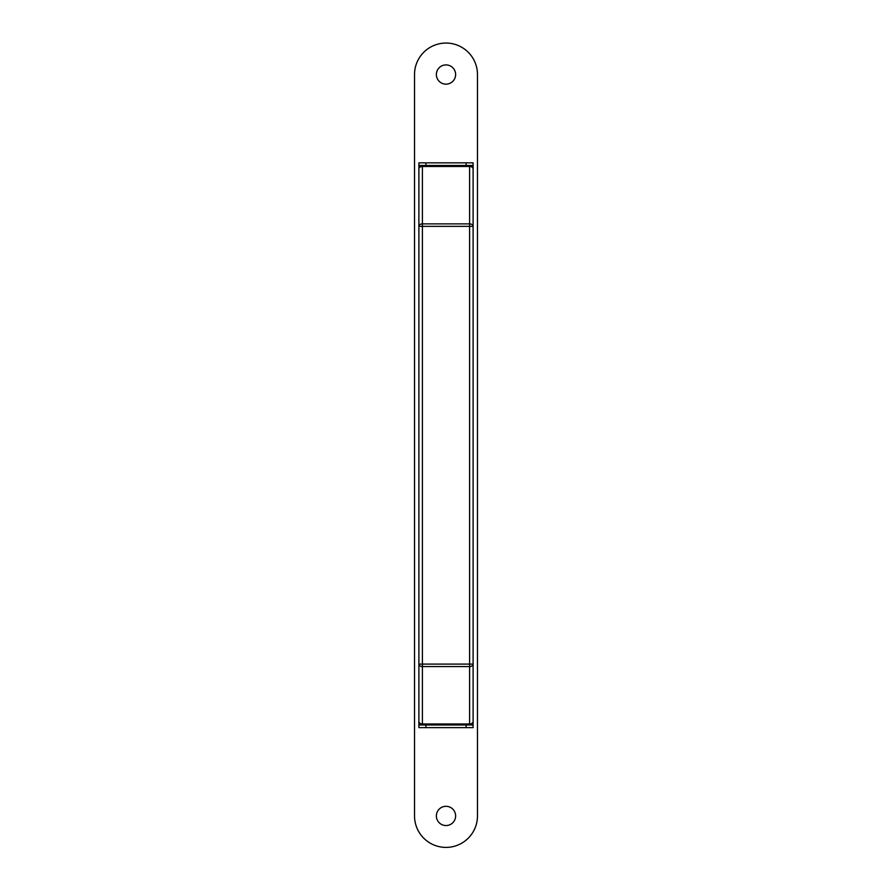 <?xml version="1.0" encoding="UTF-8"?>
<svg xmlns="http://www.w3.org/2000/svg" width="892" height="892" viewBox="0 0 892 892"><rect width="100%" height="100%" fill="white"/><g stroke="black" fill="none" stroke-linecap="round" stroke-linejoin="round"><path stroke-width="1.34" d="M422.395 724.995L422.395 723.981L469.605 723.981A3.501 2.475 180 0 0 473.106 721.505A3.501 3.501 0 0 1 469.605 724.995L473.106 724.995L473.106 727.627L418.894 727.627L418.894 724.995L422.395 724.995A3.501 3.501 0 0 1 418.894 721.505A3.501 3.501 0 0 0 422.395 724.995L469.605 724.995A3.501 3.501 0 0 0 473.106 721.505L473.106 664.105A3.501 2.475 180 0 1 469.605 666.569L422.395 666.569L422.395 723.981A3.501 2.475 180 0 1 418.894 721.505L418.894 168.956A3.501 3.501 0 0 1 422.395 165.455L418.894 165.455L418.894 162.835L473.106 162.835L473.106 165.455L469.605 165.455A3.501 3.501 0 0 1 473.106 168.956A3.501 2.475 180 0 0 469.605 166.481L422.395 166.481L422.395 165.455L469.605 165.455A3.501 3.501 0 0 1 473.106 168.956L473.106 665.555M418.894 664.105L469.605 664.105L469.605 226.356L422.395 226.356L422.395 666.569A3.501 2.475 180 0 1 418.894 664.105L418.894 690.029M473.106 690.029L473.106 674.642M469.605 165.455L469.605 226.356L473.106 226.356A3.501 2.475 180 0 0 469.605 223.881L422.395 223.881A3.501 2.475 180 0 0 418.894 226.356L422.395 226.356L422.395 166.481A3.501 2.475 180 0 0 418.894 168.956A3.501 3.501 0 0 1 422.395 165.455M446 64.915A9.622 9.622 0 0 1 455.622 74.538A9.622 9.622 0 0 1 446 84.149A9.622 9.622 0 0 1 436.378 74.538A9.622 9.622 0 0 1 446 64.915M446 806.312A9.622 9.622 0 0 1 455.622 815.924A9.622 9.622 0 0 1 446 825.546A9.622 9.622 0 0 1 436.378 815.924A9.622 9.622 0 0 1 446 806.312M477.476 815.924A31.476 31.476 0 0 1 446 847.4A31.476 31.476 0 0 1 414.524 815.924L414.524 74.538A31.476 31.476 0 0 1 446 43.061A31.476 31.476 0 0 1 477.476 74.538L477.476 815.924M473.106 724.995L473.106 718.339M418.894 724.995L418.894 718.339M418.894 165.455L418.894 172.111M473.106 165.455L473.106 172.111M469.605 724.995L469.605 664.105L473.106 664.105M425.897 724.995L425.897 727.627M466.103 727.627L466.103 724.995M466.103 165.455L466.103 162.835M425.897 162.835L425.897 165.455"/></g></svg>
